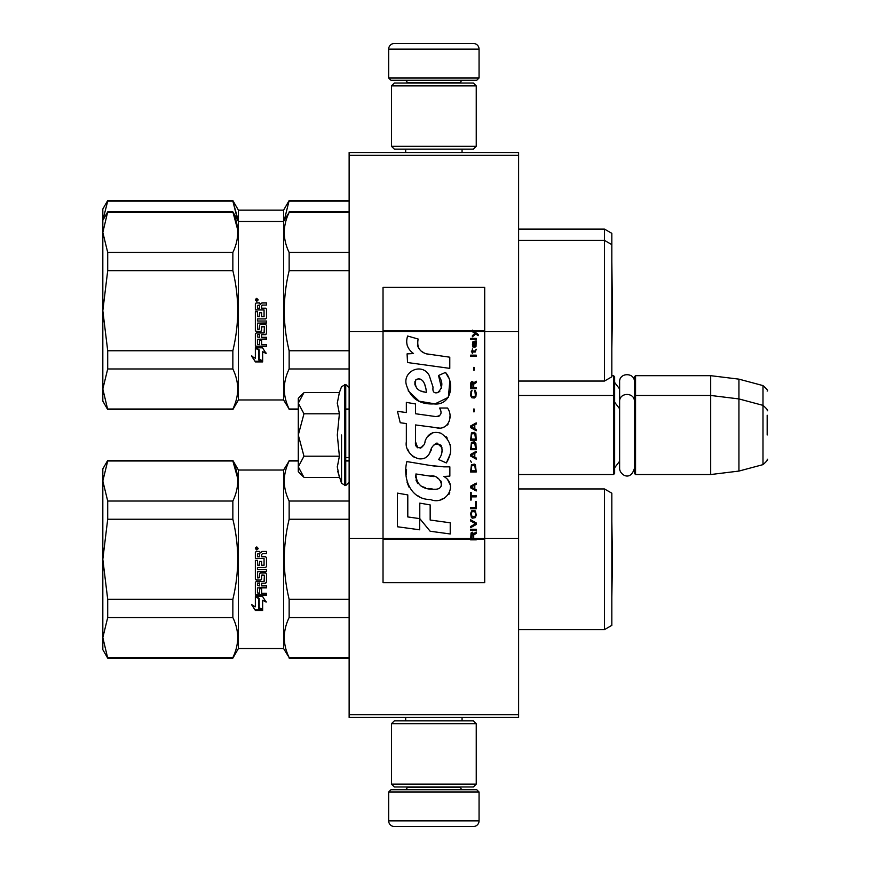 <?xml version="1.0" encoding="UTF-8"?>
<svg xmlns="http://www.w3.org/2000/svg" width="870" height="870" viewBox="0 0 870 870"><rect width="100%" height="100%" fill="white"/><g stroke="black" fill="none" stroke-linecap="round" stroke-linejoin="round"><path stroke-width="1.3" d="M518.607 152.533L518.607 155.36L349.131 155.36L518.607 155.36L518.607 331.677L484.71 331.677L484.71 287.328L383.028 287.328L383.028 331.677L349.131 331.677L349.131 152.533L518.607 152.533M518.607 714.64L349.131 714.64L349.131 717.467L518.607 717.467L518.607 331.677M518.607 538.323L484.71 538.323L484.71 331.677L472.399 331.677L474.922 333.449L472.399 335.624L472.399 336.799L475.76 334.036L478.163 335.624L478.163 334.439L472.399 330.154L472.399 331.677L383.028 331.677L383.028 538.323L349.131 538.323L349.131 331.677M349.131 714.64L349.131 538.323M479.065 77.963L476.803 80.225L390.935 80.225L388.672 77.963L479.065 77.963L479.065 49.144A5.644 5.644 -137.2 0 0 473.41 43.5L453.64 43.5M462.057 152.533L462.057 149.14M405.681 152.533L405.681 149.14M407.04 83.041L407.04 82.476A2.262 2.262 137.8 0 0 404.778 80.225M460.708 83.041L460.708 82.476L407.04 82.476M462.96 80.225A2.262 2.262 -137.8 0 0 460.708 82.476M388.672 77.963L388.672 49.144L479.065 49.144M414.098 43.5L394.327 43.5A5.644 5.644 137.2 0 0 388.672 49.144M394.327 43.5L473.41 43.5M388.672 792.037L390.935 789.775L476.803 789.775L479.065 792.037L388.672 792.037L388.672 820.856A5.644 5.644 42.8 0 0 394.327 826.5L414.098 826.5M405.681 717.467L405.681 720.86M462.057 717.467L462.057 720.86M460.708 786.958L460.708 787.524A2.262 2.262 -42.2 0 0 462.96 789.775M407.04 786.958L407.04 787.524L460.708 787.524M404.778 789.775A2.262 2.262 42.2 0 0 407.04 787.524M479.065 792.037L479.065 820.856L388.672 820.856M453.64 826.5L473.41 826.5A5.644 5.644 -42.8 0 0 479.065 820.856M473.41 826.5L394.327 826.5M391.5 146.323L394.327 149.14L473.41 149.14L476.238 146.323L391.5 146.323L391.5 85.869L394.327 83.041L473.41 83.041L476.238 85.869L391.5 85.869M462.394 85.869L405.344 85.869M476.238 85.869L476.238 146.323M391.5 784.131L394.327 786.958L473.41 786.958L476.238 784.131L391.5 784.131L391.5 723.677L394.327 720.86L473.41 720.86L476.238 723.677L391.5 723.677M462.394 723.677L405.344 723.677M476.238 723.677L476.238 784.131M518.607 474.541L613.524 474.541L613.524 375.677L611.827 375.677M613.524 474.541L614.644 473.41L614.644 376.808L613.524 375.677M635.557 474.541L634.426 473.41L634.426 376.808L635.557 375.677L710.692 375.677L710.692 474.541L635.557 474.541L635.557 375.677M738.934 379.146L762.99 385.595L762.99 464.634L738.934 471.072L738.934 379.146L710.692 375.677M767.177 415.229L767.177 415.229C767.177 384.051 767.177 384.051 767.177 415.229L767.177 435C767.177 403.821 767.177 403.821 767.177 435C767.177 466.179 767.177 466.179 767.177 435M298.29 442.254L298.29 447.028M303.13 476.564L298.29 471.725L298.29 466.798L303.967 477.402L339.376 477.402L337.31 467.027L339.387 456.206L337.31 435L339.387 413.794L337.31 402.973L339.376 392.598L303.967 392.598L298.29 403.191L298.29 466.798L303.967 456.206L298.29 435L303.967 413.794L339.387 413.794M341.54 435L341.54 483.328L341.54 435M337.723 471.377L341.54 483.328L345.738 485.558L349.131 482.176M337.31 467.114L337.31 466.483L337.31 467.114M337.31 402.886L337.31 403.517L337.31 402.886M303.967 413.794L298.29 403.191L298.29 398.275L303.119 393.436M339.387 456.206L303.967 456.206M634.426 468.364C630.239 482.176 619.386 474.313 619.625 468.364L619.625 381.865C619.168 372.316 634.882 372.327 634.426 381.865M232.855 460.98L237.651 478.152L232.855 460.426L107.706 460.426L107.706 460.98L232.855 460.98C239.326 474.259 239.326 487.602 232.855 501.033L107.706 501.033L102.823 481.001L102.823 468.897L107.706 460.426M284.349 483.861L284.512 485.558L284.349 483.861M238.402 210.159L283.598 210.159L283.598 399.972L238.402 399.972L238.402 210.159L232.855 200.557L107.706 200.557L107.706 201.111L232.855 201.111L232.855 200.557M237.651 218.283L232.855 201.111L237.738 220.306M284.262 220.306L289.144 200.557L283.598 210.159M604.476 229.082L611.827 233.323L611.827 376.808L604.476 381.049L604.476 229.082L518.607 229.082M102.823 239.533L102.823 221.132M102.823 250.832L102.823 310.71L102.823 209.028L107.706 200.557M238.402 399.972L232.855 409.574L107.706 409.574L102.823 401.103L102.823 310.71L107.706 270.668L107.706 252.463L102.823 232.431L107.706 211.856L102.823 220.327L107.706 201.111M289.144 201.111L349.131 201.111M102.823 499.402L102.823 559.279L102.823 481.001L107.706 460.98M238.402 648.541L238.402 470.028L283.598 470.028L283.598 648.541L238.402 648.541L232.855 658.144L107.706 658.144L102.823 649.672L102.823 559.29L107.706 519.238L232.855 519.238L232.855 501.033M107.706 519.238L107.706 501.033M283.598 648.541L289.144 657.589C282.685 644.235 282.685 630.891 289.144 617.537L289.144 599.332C282.674 572.786 282.674 546.088 289.144 519.238L289.144 501.033C282.674 487.755 282.674 474.411 289.144 460.98L283.598 470.028M289.144 519.238L349.131 519.238M604.476 488.951L611.827 493.192L611.827 625.378L604.476 629.619L604.476 488.951L518.607 488.951M107.706 658.144L102.823 637.569L107.706 617.537L107.706 599.332L102.823 559.29M232.855 519.238C239.326 545.784 239.326 572.482 232.855 599.332L107.706 599.332M107.706 617.537L232.855 617.537C239.315 630.891 239.315 644.235 232.855 657.589L107.706 657.589M232.855 617.537L232.855 599.332M232.855 658.144L232.855 657.589M262.522 596.396L266.133 602.094L262.642 600.267L262.642 610.087L259.195 608.347L259.195 598.429L255.356 596.396L262.522 596.396M251.789 604.965L255.356 606.792L255.356 596.809L258.792 598.636L258.792 608.543L262.642 610.49L255.41 610.49L251.789 604.965M264.056 558.518L255.356 558.518L255.356 552.363L256.226 551.439L259.358 551.439L260.663 552.82L261.957 551.439L266.481 551.439L266.481 553.646L262.501 553.646L261.62 554.571L261.62 556.756L265.611 556.756L266.481 557.67L266.481 566.598L265.611 567.49L257.444 567.49L257.444 569.589L266.481 569.589L266.481 571.688L257.444 571.688L257.781 577.995L259.532 577.658L259.532 573.874L260.413 573.004L265.611 573.004L266.481 573.874L266.481 582.389L265.611 583.237L261.62 583.237L261.62 585.891L266.481 585.891L266.481 587.881L257.444 587.881L257.444 592.927L259.532 593.242L259.532 588.686L261.62 588.686L261.62 593.242L266.481 593.242L266.481 595.189L256.226 595.189L255.356 594.373L255.356 582.389L256.226 581.541L264.056 581.541L264.393 575.461L261.62 575.461L261.62 579.235L260.75 580.083L256.226 580.083L255.356 579.235L255.356 560.269L257.444 560.269L257.781 565.25L259.532 565.25L259.532 561.324L261.62 561.324L261.62 565.25L264.056 565.25L264.056 558.518M256.759 549.938L255.356 548.426L256.759 546.915L258.172 548.426L256.759 549.938M262.642 600.267L266.133 601.551M255.356 595.917L259.195 598.429M259.195 607.728L262.642 609.446M251.789 604.389L255.41 610.49M261.348 609.837L255.41 609.837M255.356 578.985L256.226 580.083M260.75 580.083L256.226 579.822M260.75 579.822L261.62 578.985L261.62 575.461M264.056 575.135L261.957 574.929M264.393 580.932L264.393 575.266M255.356 593.938L256.226 595.189M266.481 594.732L256.226 594.732M266.481 587.522L257.444 587.881M265.611 583.237L261.62 583.237M265.611 582.933L266.481 582.095M266.481 571.525L257.444 571.688M265.611 567.49L257.444 567.49M265.611 567.381L266.481 566.511M266.481 557.692L265.611 556.789L261.62 556.756M266.481 551.536L261.957 551.536L260.663 552.82M260.663 552.896L259.358 551.536L256.226 551.536L255.356 552.45M258.172 548.502L256.759 547.067L255.584 547.752M257.444 583.248L259.532 582.933L259.532 585.891L257.444 585.564L257.444 583.248M259.532 556.789L257.444 556.756L259.532 556.789M257.748 549.177L255.758 549.046L257.748 549.177M256.878 548.742L257.748 548.154L256.878 548.459L257.748 549.046M289.144 460.98L298.29 460.98M345.738 460.98L349.131 460.98M349.131 501.033L289.144 501.033M349.131 599.332L289.144 599.332M289.144 617.537L349.131 617.537M349.131 657.589L289.144 657.589M257.781 582.933L257.444 583.563M257.781 583.237L259.532 583.237M259.532 556.756L259.532 553.646L257.444 554.005L257.444 556.756M255.758 549.046L255.921 547.73L257.748 548.154M107.706 270.668L232.855 270.668L232.855 252.463L107.706 252.463M237.651 229.582L232.855 211.856L107.706 211.856M107.706 212.41L232.855 212.41C239.326 225.689 239.326 239.032 232.855 252.463M283.598 399.972L289.144 409.02C282.685 395.665 282.685 382.321 289.144 368.967L289.144 350.762C282.674 324.216 282.674 297.518 289.144 270.668L289.144 252.463C282.674 239.185 282.674 225.83 289.144 212.41L283.598 221.458L238.402 221.458L232.855 211.856M284.349 235.281L284.512 236.988M289.144 270.668L349.131 270.668M107.706 409.574L102.823 388.999L107.706 368.967L107.706 350.762L102.823 310.71M232.855 270.668C239.326 297.214 239.326 323.912 232.855 350.762L107.706 350.762M107.706 368.967L232.855 368.967C239.315 382.321 239.315 395.665 232.855 409.02L107.706 409.02M232.855 368.967L232.855 350.762M232.855 409.574L232.855 409.02M262.522 347.815L266.133 353.524L262.642 351.697L262.642 361.518L259.195 359.778L259.195 349.86L255.356 347.815L262.522 347.815M251.789 356.396L255.356 358.222L255.356 348.239L258.792 350.066L258.792 359.973L262.642 361.92L255.41 361.92L251.789 356.396M264.056 309.948L255.356 309.948L255.356 303.793L256.226 302.869L259.358 302.869L260.663 304.239L261.957 302.869L266.481 302.869L266.481 305.076L262.501 305.076L261.62 306.001L261.62 308.187L265.611 308.187L266.481 309.1L266.481 318.028L265.611 318.92L257.444 318.92L257.444 321.019L266.481 321.019L266.481 323.107L257.444 323.107L257.781 329.425L259.532 329.088L259.532 325.304L260.413 324.434L265.611 324.434L266.481 325.304L266.481 333.819L265.611 334.656L261.62 334.656L261.62 337.321L266.481 337.321L266.481 339.311L257.444 339.311L257.444 344.357L259.532 344.672L259.532 340.116L261.62 340.116L261.62 344.672L266.481 344.672L266.481 346.619L256.226 346.619L255.356 345.803L255.356 333.819L256.226 332.971L264.056 332.971L264.393 326.892L261.62 326.892L261.62 330.665L260.75 331.513L256.226 331.513L255.356 330.665L255.356 311.699L257.444 311.699L257.781 316.68L259.532 316.68L259.532 312.754L261.62 312.754L261.62 316.68L264.056 316.68L264.056 309.948M256.759 301.368L255.356 299.856L256.759 298.345L258.172 299.856L256.759 301.368M262.642 351.697L266.133 352.981M255.356 347.347L259.195 349.86M259.195 359.158L262.642 360.876M251.789 355.808L255.41 361.92M261.348 361.267L255.41 361.267M255.356 330.415L256.226 331.513M260.75 331.513L256.226 331.252M260.75 331.252L261.62 330.415L261.62 326.892M264.056 326.565L261.957 326.359M264.393 332.362L264.393 326.685M255.356 345.357L256.226 346.619M266.481 346.162L256.226 346.162M266.481 338.941L257.444 339.311M265.611 334.656L261.62 334.656M265.611 334.363L266.481 333.525M266.481 322.955L257.444 323.107M265.611 318.92L257.444 318.92M265.611 318.812L266.481 317.941M266.481 309.122L265.611 308.219L261.62 308.187M266.481 302.967L261.957 302.967L260.663 304.239M260.663 304.326L259.358 302.967L256.226 302.967L255.356 303.88M258.172 299.933L256.759 298.497L255.584 299.182M257.444 336.657L257.444 334.678L259.532 334.363L259.532 337.321L257.444 336.994L257.444 334.678M259.532 308.219L257.444 308.219L259.532 308.219L259.532 305.076L257.444 305.435L257.444 308.187M257.748 300.607L255.758 300.476L257.748 300.607M256.878 300.172L257.748 299.584L256.878 299.889L257.748 300.476M289.144 212.41L349.131 212.41M349.131 252.463L289.144 252.463M349.131 350.762L289.144 350.762M289.144 368.967L349.131 368.967M349.131 409.02L345.738 409.02M298.29 409.02L289.144 409.02M257.781 334.363L257.444 334.983M257.781 334.656L259.532 334.656M255.758 300.476L255.921 299.16L257.748 299.584M473.715 538.323L473.715 534.974L476.238 533.397L476.238 532.016L473.476 533.788L472.399 532.212L471.072 532.995L470.594 539.846L476.238 539.846L476.238 538.323L471.192 538.323L471.91 533.397L472.878 533.984L472.997 538.323M430.552 354.688C420.558 353.416 416.415 348.196 418.144 339.028L407.628 336.027C405.355 343.15 407.323 348.99 413.533 353.535L407.073 353.894L407.551 362.54L449.779 368.369L449.779 357.2L426.626 353.862M445.494 372.414L438.523 375.492C443.211 382.082 442.917 387.781 437.664 392.609C433.967 393.544 432.423 391.717 433.042 387.128L429.225 375.438C421.678 361.692 400.939 372.023 406.932 386.508C411.162 398.797 420.134 404.594 433.858 403.897C451.465 406.007 455.01 383.039 445.494 372.414L448.67 377.895M415.523 441.786L415.523 424.941L435.609 427.561C447.604 431.466 453.955 416.893 447.517 408.03L439.676 408.03C442.395 413.337 441.025 416.175 435.576 416.545L415.512 413.739L415.512 403.963L406.344 402.375L406.344 412.543L397.459 411.336L400.222 422.733L406.344 423.57L406.344 441.786C403.908 454.608 423.755 466.755 429.943 452.356C432.02 444.777 435.729 442.417 441.068 445.288C442.95 450.421 442.123 455.173 438.6 459.523L446.353 462.927C453.553 451.03 451.791 441.144 441.068 433.282C433.325 430.889 427.996 433.51 425.071 441.133C424.973 448.507 414.142 450.867 415.523 441.786L417.774 447.832M443.852 466.853L430.074 465.439L406.877 461.578C402.527 478.38 410.401 499.587 430.552 499.565C445.516 505.742 458.947 485.329 443.852 476.445L449.855 476.107L449.855 466.853L443.852 466.853M419.786 503.121L419.786 518.64L430.15 531.233L450.225 533.973L450.225 522.794L430.161 520.032L430.161 504.915L419.786 503.121M397.416 526.752L419.677 529.797L419.677 518.618L407.791 516.943L407.791 494.921L397.416 493.127L397.416 526.752M470.594 530.428L476.238 530.428L476.238 529.254L470.594 529.254L470.594 530.428M470.594 527.666L476.238 524.512L476.238 522.935L470.594 519.771L470.594 520.956L475.52 523.718L470.594 526.481L470.594 527.666M470.594 513.463L471.431 517.606L472.519 518.194L475.401 517.606L476.238 515.04L475.401 510.897L471.91 510.494L470.594 513.463M470.594 507.536L470.594 508.722L476.238 508.722L476.238 501.62L475.52 501.62L475.52 507.536L470.594 507.536M476.238 484.242L476.238 483.067L470.594 486.221L470.594 487.798L476.238 490.963L476.238 489.777L474.803 488.983L474.803 485.036L476.238 484.242M475.401 464.71L474.313 464.112L471.431 464.71L470.594 472.008L476.238 472.008L475.401 464.71M471.431 462.535L470.594 460.763L471.431 462.535M470.594 456.021L476.238 459.175L476.238 457.99L474.803 457.207L474.803 453.259L476.238 452.465L476.238 451.28L470.594 454.444L470.594 456.021M475.879 443.189L474.313 441.808L471.431 442.406L470.594 449.703L476.238 449.703L475.879 443.189M475.879 433.717L474.313 432.336L471.431 432.923L470.594 440.231L476.238 440.231L475.879 433.717M474.193 411.804L474.193 409.041L473.595 409.041L473.595 411.804L474.193 411.804M470.594 356.341L476.238 356.341L476.238 355.156L470.594 355.156L470.594 356.341M476.118 343.117L476.238 340.953L472.997 341.54L472.399 344.901L473.117 347.26L473.117 342.53L473.715 342.334L473.835 345.684L474.803 347.26L475.999 346.478L476.118 343.117M471.192 492.54L470.594 492.54L470.594 500.032L471.192 500.032L471.192 496.879L476.238 496.879L476.238 495.693L471.192 495.693L471.192 492.54M476.238 422.863L470.594 426.017L470.594 427.594L476.238 430.759L476.238 429.573L474.803 428.779L474.803 424.832L476.238 424.049L476.238 422.863M475.281 352.002L476.238 349.24L475.042 351.012L472.878 351.012L472.399 348.848L472.399 351.012L471.431 351.012L471.431 352.002L472.399 352.002L472.399 353.579L472.878 352.002L475.281 352.002M475.401 390.489L474.803 390.293L475.401 395.622L474.313 396.807L471.671 396.22L471.312 393.055L472.029 390.293L470.953 391.282L470.713 395.817L471.91 397.797L474.313 397.992L475.879 396.611L476.238 393.055L475.401 390.489M476.238 387.531L473.715 387.531L473.715 384.17L476.238 382.593L476.238 381.212L473.476 382.985L472.758 381.604L471.551 381.604L470.713 382.985L470.594 388.716L476.238 388.716L476.238 387.531M474.193 370.163L474.193 367.401L473.595 367.401L473.595 370.163L474.193 370.163M476.238 339.365L476.238 338.387L470.594 338.387L470.594 339.365L476.238 339.365M470.594 539.661L476.238 539.661M424.147 352.937L422.037 351.632M418.655 348.424L417.48 345.477M407.008 344.737L407.53 346.184M438.523 375.492L441.536 388.205M439.818 391.435L437.556 392.642M408.171 390.815L419.144 401.211L435.043 403.876L448.365 397.307L449.779 381.593M446.353 462.927L450.073 454.401M450.497 447.865L450.007 444.211M447.267 438.099L446.158 436.718M432.781 432.673L427.377 436.86M423.146 445.32L421.874 447.213M421.308 447.691L420.112 448.213M428.997 454.325L431.476 449.638M433.641 445.375L434.271 444.548M435.294 443.678L436.675 443.135M437.121 443.08L442.014 447.811M442.09 450.693L441.623 453.498M407.791 449.377L408.856 451.747M412.75 456.326L415.033 457.685M418.72 458.773L420.449 458.925M424.625 458.229L427.094 456.652M439.676 408.03L440.927 411.39M439.056 416.219L436.881 416.599M437.164 427.725L438.969 427.812M441.938 427.681L444.157 427.05M446.647 425.604L448.094 424.179M449.475 421.004L449.942 416.61M434.641 466.092L430.976 465.58M440.427 499.543L444.168 498.499M448.811 494.595L449.746 492.572M450.464 488.44L450.421 486.635M450.094 484.601L447.745 479.87M406.573 469.8L406.17 475.02M406.975 482.023L408.889 487.004M417.524 495.606L419.688 496.748M471.192 538.323L383.028 538.323L383.028 582.672L484.71 582.672L484.71 538.323L476.238 538.323M424.908 392.087L421.515 391.141M417.078 388.672L414.946 384.768M414.881 384.355L414.936 381.56M418.274 378.765L420.308 379.113M422.505 380.451L424.06 382.865M424.832 384.834L425.539 387.357M430.552 475.999C439.959 474.128 447.147 489.821 434.467 489.244C422.472 489.712 416.295 484.623 415.914 473.976L433.412 476.575M437.219 477.967L438.197 478.533M440.655 480.588L441.503 482.382M441.666 483.84L441.558 484.721M441.503 485.732L439.741 488.026M436.533 489.234L435.805 489.277M432.64 489.06L428.508 488.462M425.604 487.82L421.08 486.112M417.807 483.611L415.947 480.012M415.686 477.858L415.762 475.455M474.128 331.677L473.073 330.589L484.71 330.589M426.311 392.305C417.622 391.489 414.153 387.28 415.893 379.668C423.396 376.123 426.115 386.563 426.311 392.305M471.312 513.463L472.029 511.68L474.803 511.68L475.52 513.463L475.161 516.421L472.029 516.813L471.312 513.463M474.313 485.232L474.313 488.788L471.072 487.015L474.313 485.232M471.312 467.277L472.029 465.493L474.803 465.493L475.52 470.822L471.312 470.822L471.312 467.277M474.313 453.455L474.313 457.011L471.072 455.227L474.313 453.455M471.312 444.972L472.029 443.189L474.803 443.189L475.52 448.518L471.312 448.518L471.312 444.972M471.312 435.489L472.029 433.717L474.803 433.717L475.52 439.046L471.312 439.046L471.312 435.489M474.922 342.334L475.76 344.107L475.281 346.282L474.193 344.498L474.193 342.334L474.922 342.334M474.313 425.028L474.313 428.584L471.072 426.811L474.313 425.028M472.997 387.531L471.192 387.531L471.91 382.593L472.878 383.191L472.997 387.531M472.399 330.774L473.073 330.774L472.399 330.339M339.376 392.598L341.54 386.671L345.738 384.442L345.738 485.558M344.727 384.442L344.727 485.558M476.238 539.226L470.594 539.226M472.399 330.589L383.028 330.589M470.594 539.411L383.028 539.411M484.71 539.411L476.238 539.411M619.625 388.999L614.644 382.463M762.99 385.595C766.938 389.097 768.34 390.913 767.177 391.054M345.738 457.598L349.131 457.598M518.607 395.458L613.524 395.458L614.644 396.589M619.625 461.23L614.644 467.766M619.625 408.769L614.644 402.234M634.426 396.589L635.557 395.458L710.692 395.458L738.934 398.928L762.99 405.366C766.938 408.867 768.34 410.694 767.177 410.825M738.934 471.072L710.692 474.541M762.99 464.634C766.938 461.133 768.34 459.306 767.177 459.175M345.738 384.442L349.131 387.824M634.426 401.635C634.882 392.098 619.168 392.087 619.625 401.635M612.48 559.29L611.827 521.576L612.48 559.29L611.827 596.994L612.48 559.29M612.382 305.065L611.827 261.707M349.131 200.557L289.144 200.557M238.402 470.028L232.855 460.426M349.131 460.426L345.738 460.426M298.29 460.426L289.144 460.426M349.131 658.144L289.144 658.144M604.476 629.619L518.607 629.619M611.827 244.622L604.476 240.381L518.607 240.381M611.827 348.424L612.48 310.71L611.827 273.006M349.131 211.856L289.144 211.856M349.131 409.574L345.738 409.574M298.29 409.574L289.144 409.574M604.476 381.049L518.607 381.049"/></g></svg>
